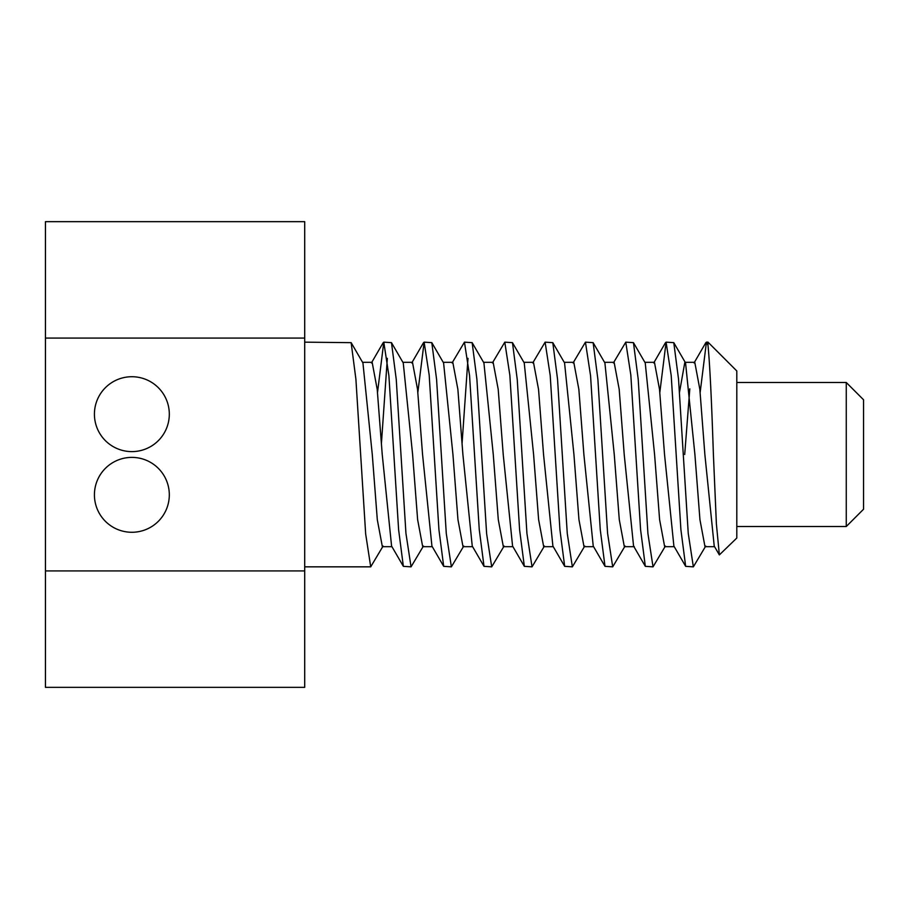 <?xml version="1.0" encoding="UTF-8"?>
<svg xmlns="http://www.w3.org/2000/svg" width="909" height="909" viewBox="0 0 909 909"><rect width="100%" height="100%" fill="white"/><g stroke="black" fill="none" stroke-linecap="round" stroke-linejoin="round"><path stroke-width="1.36" d="M94.422 494.826A37.451 37.451 0 0 0 131.873 532.276A37.451 37.451 0 0 0 169.313 494.826A37.451 37.451 0 0 0 131.873 457.386A37.451 37.451 0 0 0 94.422 494.826M304.708 338.08L304.708 570.92L45.45 570.92L45.45 221.66L304.708 221.66L304.708 338.08L45.45 338.08M304.708 570.92L304.708 687.34L45.45 687.34L45.45 570.92M381.45 443.013L387.336 358.328M411.05 566.841L403.357 566.341L398.608 529.686L388.904 375.678L383.791 342.159L391.484 342.659L396.244 379.326L405.937 533.322L411.05 566.841L423.424 546.059M383.791 342.159L377.519 392.472M451.375 566.841L443.694 566.341L438.945 529.845L429.184 375.031L424.128 342.159L431.809 342.659L436.57 379.28L446.285 533.572L451.375 566.841L463.749 546.059M424.128 342.159L417.845 392.483M462.102 442.99L467.999 358.328M491.701 566.841L484.02 566.341L479.259 529.606L469.555 375.542L464.454 342.159L472.146 342.659L476.884 379.178L486.633 533.822L491.701 566.841L504.086 546.059M464.454 342.159L452.08 362.941M532.038 566.841L524.345 566.341L519.607 529.845L509.847 375.167L504.79 342.159L512.471 342.659L517.232 379.383L526.936 533.492L532.038 566.841L544.411 546.059M504.79 342.159L492.405 362.941M572.363 566.841L564.682 566.341L559.921 529.686L550.206 375.44L545.116 342.159L552.797 342.659L557.535 379.144L567.261 533.458L572.363 566.841L584.737 546.059M545.116 342.159L532.742 362.941M612.7 566.841L605.008 566.341L600.258 529.708L590.555 375.69L585.441 342.159L593.134 342.659L597.883 379.348L607.587 533.344L612.7 566.841L625.062 546.059M585.441 342.159L573.068 362.941M653.026 566.841L645.333 566.341L640.595 529.833L630.823 375.008L625.767 342.159L633.459 342.659L638.209 379.258L647.924 533.572L653.026 566.841L665.399 546.059M625.767 342.159L613.393 362.941M693.351 566.841L685.659 566.341L680.898 529.606L671.206 375.565L666.092 342.159L673.785 342.659L678.534 379.189L688.238 533.322L693.351 566.841L705.725 546.059M666.092 342.159L659.82 392.495M707.997 345.261C709.804 363.907 711.611 400.312 713.395 454.5L716.383 523.879L719.36 554.91L736.801 538.037L736.801 370.963L707.997 342.159L707.997 345.261L706.429 342.159L700.146 392.472M304.708 342.159L351.147 342.659L355.896 379.155L365.668 533.958L370.713 566.841L383.098 546.059M403.357 566.341L391.586 546.059L382.234 454.5L377.212 389.347L372.156 362.316L362.566 362.316M431.923 546.059L422.56 454.5L417.538 389.291L412.481 362.316L402.903 362.316M484.02 566.341L472.248 546.059L462.897 454.5L457.875 389.359L452.807 362.316L443.228 362.316M524.345 566.341L512.574 546.059L503.222 454.5L498.2 389.302L493.144 362.316L483.554 362.316M564.682 566.341L552.899 546.059L543.548 454.5L538.537 389.347L533.469 362.316L523.891 362.316M605.008 566.341L593.236 546.059L583.885 454.5L578.851 389.325L573.795 362.316L564.216 362.316M634.289 546.684L633.562 546.059L624.21 454.5L619.188 389.313L614.132 362.316L604.542 362.316M685.659 566.341L673.887 546.059L664.536 454.5L659.514 389.359L654.457 362.316L644.879 362.316M714.224 546.059L704.861 454.5L699.839 389.291L694.783 362.316L684.829 362.316L685.556 362.941L694.908 454.5L699.941 519.687L704.998 546.684L714.576 546.684M689.806 388.847L684.704 454.5M679.466 392.472L684.829 362.316M633.459 342.659L645.231 362.941L654.582 454.5L659.604 519.675L664.661 546.684L674.251 546.684M593.134 342.659L604.905 362.941L614.257 454.5L619.279 519.653L624.335 546.684L633.914 546.684M564.569 362.941L573.931 454.5L578.953 519.698L584.01 546.684L593.588 546.684M512.471 342.659L524.243 362.941L533.594 454.5L538.617 519.641L543.684 546.684L553.263 546.684M472.146 342.659L483.918 362.941L493.269 454.5L498.291 519.698L503.347 546.684L512.937 546.684M431.809 342.659L443.592 362.941L452.943 454.5L457.954 519.664L463.022 546.684L472.6 546.684M391.484 342.659L403.255 362.941L412.606 454.5L417.629 519.675L422.696 546.684L432.275 546.684M351.158 342.659L362.93 362.941L372.281 454.5L377.303 519.687L382.359 546.684L391.949 546.684M846.268 526.516L863.55 509.233L863.55 399.767L846.268 382.484L846.268 526.516L736.801 526.516M94.422 414.174A37.451 37.451 0 0 0 131.873 451.614A37.451 37.451 0 0 0 169.313 414.174A37.451 37.451 0 0 0 131.873 376.724A37.451 37.451 0 0 0 94.422 414.174M707.997 342.159L706.429 342.159M371.417 362.941L383.2 342.659M411.754 362.941L423.526 342.659M431.911 546.059L443.694 566.341M633.562 546.059L645.333 566.341M653.719 362.941L665.502 342.659M694.056 362.941L705.827 342.659M714.213 546.059L719.36 554.91M370.713 566.841L304.708 566.841M685.556 362.941L673.785 342.659M564.58 362.941L552.797 342.659M846.268 382.484L736.801 382.484"/></g></svg>
